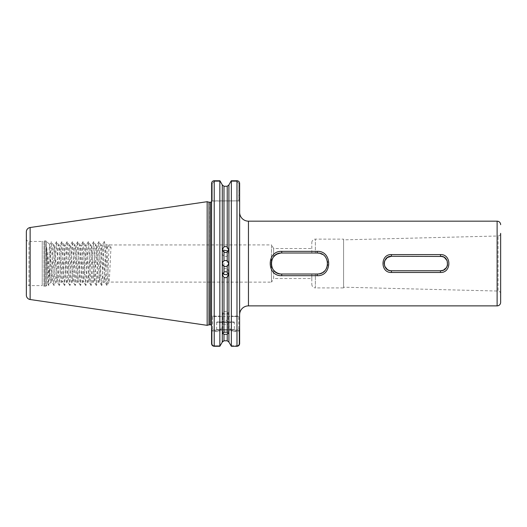 <?xml version="1.0" encoding="UTF-8"?>
<svg xmlns="http://www.w3.org/2000/svg" width="527" height="527" viewBox="0 0 527 527"><rect width="100%" height="100%" fill="white"/><g stroke="black" fill="none" stroke-linecap="round" stroke-linejoin="round"><path stroke-width="0.4" stroke-dasharray="2.63 1.98" d="M225.51 314.02A2.648 1.324 0 0 1 222.862 312.695A2.648 1.324 0 0 1 225.51 311.371L225.51 311.371A2.648 1.324 0 0 1 228.158 312.695A2.648 1.324 0 0 1 225.51 314.02M227.216 260.944A3.09 3.09 0 0 1 225.51 266.609A3.09 3.09 0 0 1 223.988 266.207M223.988 260.839A3.09 3.09 0 0 1 225.51 260.43M222.888 273.164A3.09 3.057 0 0 1 225.51 268.487A3.09 3.057 0 0 1 228.138 273.157M227.848 251.517A3.09 3.043 180 0 1 225.51 256.55A3.09 3.043 180 0 1 223.184 251.511M217.216 321.938L233.804 321.938L217.216 321.938A0.527 0.527 0 0 0 216.689 322.465L234.337 322.465L216.689 322.465L216.689 329.704L234.337 329.704L234.686 330.054L216.333 330.054L234.686 330.054M233.804 321.938A0.527 0.527 0 0 1 234.337 322.465L234.337 329.704L216.689 329.704L216.333 330.054M221.979 321.938L229.041 321.938L221.979 321.938L225.51 319.902L229.041 321.938M498.068 235.997A2.648 2.648 0 0 0 500.65 233.349L500.65 293.697A2.648 2.648 0 0 0 498.068 291.049L498.068 235.997L498.068 291.049L343.578 287.195L343.578 239.851L498.068 235.997M26.35 238.797A2.648 2.648 0 0 0 28.998 241.445L42.232 241.445L42.232 285.601L28.998 285.601L28.998 241.445L28.998 285.601A2.648 2.648 0 0 0 26.35 288.249L26.35 238.797L26.35 288.249M50.012 249.745L50.012 277.61C48.807 271.043 47.687 255.707 46.659 247.354C47.074 259.442 47.502 285.601 47.944 284.211L46.336 285.818A1.061 1.061 0 0 1 45.585 286.128L45.585 240.911L45.585 286.128L44.347 286.128L44.347 240.911L44.347 286.128A1.061 1.061 0 0 1 44.077 286.095L44.077 240.951L44.077 286.095L42.232 285.601L42.232 241.445L44.077 240.951A1.061 1.061 0 0 1 44.347 240.911L45.585 240.911A1.061 1.061 0 0 1 46.336 241.221L46.336 285.818L46.336 241.221L49.617 244.508L52.041 282.143L50.618 282.143L48.741 285.443L51.271 241.597L53.919 285.443L56.567 241.597L59.215 285.443L61.857 241.597L64.505 285.443L67.153 241.597L69.801 285.443L72.449 241.597L75.097 285.443L77.746 241.597L80.387 285.443L83.035 241.597L85.684 285.443L88.332 241.597L90.98 285.443L93.628 241.597L96.276 285.443L98.918 241.597L101.566 285.443L102.422 276.438L104.01 242.624L104.214 241.597L104.537 242.624L106.862 285.443L107.712 276.438L109.129 244.495L111.065 247.4L107.192 247.4L109.129 244.495M239.633 212.341L239.633 314.705L239.633 212.341M212.361 200.873L211.525 201.492L211.571 325.87L211.571 183.416L211.571 201.755L212.289 201.037L212.289 183.416L214.219 181.413L220.332 181.413L214.219 181.413L212.289 183.416L212.289 201.037L238.751 200.873L212.453 200.873L211.571 201.755L211.571 183.416L212.289 183.416L211.571 183.416M207.157 325.337L207.157 201.703M46.659 247.354L48.622 285.443L47.944 284.211C48.477 285.173 49.037 242.98 49.617 244.508L51.271 241.597M311.813 253.019L281.721 253.019L311.813 253.019L311.813 242.657L311.813 253.019L318.216 253.072M311.813 242.657A3.531 3.531 0 0 1 315.344 239.126L315.344 253.019L315.344 239.126L343.578 239.126L343.578 287.913L315.344 287.913L315.344 274.02L317.195 274.02L281.721 274.02L311.813 274.02L311.813 278.526L273.645 278.526L273.645 270.232L272.518 268.579M319.408 253.256L321.233 253.83M322.208 254.291L323.038 254.798M324.632 256.109L325.917 257.677L324.632 256.109M327.642 264.554L326.885 259.468L327.491 261.458M327.642 262.479L326.892 267.551L327.458 265.746M325.897 269.402L324.606 270.964L325.897 269.402M322.162 272.775L318.216 273.974M275.298 271.827L277.149 272.979M277.156 272.979L279.363 273.757M280.654 273.968L279.35 273.75M311.813 278.526L311.813 284.389L311.813 274.02L315.344 274.02L315.344 287.913C313.196 287.709 312.024 286.53 311.813 284.389M271.978 267.446L273.645 270.232L273.645 278.526L271.557 282.143L271.221 263.533L271.557 244.903L106.276 244.963L104.333 241.597M271.326 262.044L271.557 244.903L273.645 248.52L273.645 256.814L272.499 258.5M271.306 264.857L271.557 282.143L108.924 282.083L106.981 285.443M53.919 285.443L51.969 282.083L52.713 276.497L54.689 244.903L57.331 282.143L59.979 244.903C60.842 243.461 61.745 283.177 62.627 282.143C63.503 283.374 64.393 243.83 65.276 244.903C66.138 243.5 67.048 283.394 67.924 282.143C68.8 283.44 69.689 243.645 70.572 244.903C71.448 243.566 72.337 283.394 73.22 282.143L74.538 263.632C75.018 252.749 75.44 244.693 75.862 244.903C76.777 244.225 77.627 283.302 78.51 282.143C79.393 283.183 80.262 244.093 81.158 244.903C82.041 243.843 82.923 283.17 83.806 282.143L85.15 263.092C85.532 254.6 86.013 244.311 86.454 244.903L89.103 282.143L91.751 244.903L94.392 282.143L95.736 263.144C96.151 253.882 96.606 244.508 97.04 244.903L99.689 282.143L101.026 263.223C101.447 253.81 101.895 244.561 102.337 244.903L104.985 282.143L103.562 282.143C104.445 283.295 105.328 243.751 106.21 244.903C107.093 243.751 107.976 283.295 108.858 282.143C109.59 283.197 110.321 255.681 111.065 247.4M106.862 285.443L104.919 282.083L105.525 278.394L107.192 247.4M101.566 285.443L99.689 282.143L98.266 282.143C99.148 283.295 100.031 243.751 100.914 244.903C101.797 243.751 102.679 283.295 103.562 282.143L101.685 285.443M96.276 285.443L94.392 282.143L92.969 282.143C93.852 283.295 94.735 243.751 95.618 244.903C96.5 243.751 97.383 283.295 98.266 282.143L96.388 285.443M104.214 241.597L102.271 244.963L100.914 244.903L99.036 241.597M90.98 285.443L89.103 282.143L87.68 282.143C88.562 283.295 89.445 243.751 90.328 244.903C91.211 243.751 92.093 283.295 92.969 282.143L91.092 285.443M98.918 241.597L96.975 244.963L95.618 244.903L93.74 241.597M85.684 285.443L83.806 282.143L82.383 282.143C83.266 283.295 84.149 243.751 85.031 244.903C85.914 243.751 86.797 283.295 87.68 282.143L85.802 285.443M93.628 241.597L91.678 244.963L90.328 244.903L88.444 241.597M80.387 285.443L78.51 282.143L77.087 282.143C77.97 283.295 78.852 243.751 79.735 244.903C80.618 243.751 81.501 283.295 82.383 282.143L80.506 285.443M88.332 241.597L86.388 244.963L85.031 244.903L83.154 241.597M75.097 285.443L73.22 282.143L71.797 282.143C72.68 283.295 73.563 243.751 74.439 244.903C75.321 243.751 76.204 283.295 77.087 282.143L75.209 285.443M83.035 241.597L81.092 244.963L79.735 244.903L77.858 241.597M69.801 285.443L67.924 282.143L66.501 282.143C67.384 283.295 68.266 243.751 69.149 244.903C70.032 243.751 70.914 283.295 71.797 282.143L69.913 285.443M77.746 241.597L75.796 244.963L74.439 244.903L72.561 241.597M64.505 285.443L62.627 282.143L61.204 282.143C62.087 283.295 62.97 243.751 63.853 244.903C64.735 243.751 65.618 283.295 66.501 282.143L64.623 285.443M72.449 241.597L70.499 244.963L69.149 244.903L67.272 241.597M59.215 285.443L57.331 282.143L55.908 282.143C56.791 283.295 57.674 243.751 58.556 244.903C59.439 243.751 60.322 283.295 61.204 282.143L59.327 285.443M67.153 241.597L65.21 244.963L63.853 244.903L61.975 241.597M50.012 277.61L50.618 282.143C51.501 283.295 52.384 243.751 53.267 244.903C54.149 243.751 55.025 283.295 55.908 282.143L54.031 285.443M61.857 241.597L59.913 244.963L58.556 244.903L56.679 241.597M56.567 241.597L54.617 244.963L53.267 244.903L51.382 241.597M391.409 272.459L440.467 272.459C451.652 273.012 451.679 254.047 440.467 254.587L391.409 254.587C380.224 254.034 380.198 272.999 391.409 272.459L391.409 270.759C382.062 271.207 382.082 255.826 391.409 256.287L440.467 256.287C449.808 255.839 449.788 271.214 440.467 270.759L390.006 270.621M388.57 270.18L387.385 269.541M387.358 269.521L384.73 266.313L384.17 263.513M384.335 261.985L386.284 258.414L387.385 257.512L391.409 256.287L391.409 254.587M443.306 256.866L444.485 257.505M444.518 257.525L447.127 260.681M447.146 260.733L447.568 264.936M447.542 265.061L447.153 266.293M445.585 268.638L444.492 269.534M443.26 270.199L440.467 270.759L440.467 272.459M343.578 239.851L343.578 287.195M281.721 251.353C266.418 250.595 266.385 276.431 281.721 275.687L317.195 275.687C332.497 276.451 332.53 250.608 317.195 251.353L281.721 251.353L281.721 253.019L277.149 254.067M384.308 262.11L384.17 263.52M388.636 270.206L389.868 270.595M443.247 270.206L447.12 266.372M443.24 256.84L442.008 256.451M272.024 267.558L271.557 266.155M272.024 259.495L271.557 260.891M271.991 259.58L273.645 256.814L273.645 248.52L311.813 248.52M275.199 271.754L273.645 270.232M275.265 255.239L273.645 256.814M275.246 255.259L277.176 254.06M280.509 253.092L315.344 253.019M317.195 251.353L317.195 253.019C330.758 252.38 330.732 274.672 317.195 274.02L318.242 273.968M319.27 273.816L321.259 273.203M323.018 254.785L318.67 253.125M343.578 287.913L343.578 239.126M239.633 201.755L238.751 200.873L238.915 183.416L236.985 181.413L230.866 181.413L236.985 181.413L238.915 183.416L238.915 201.037L239.633 201.755L239.633 183.416L239.633 315.587L238.751 316.463L238.751 328.664L236.985 330.903L231.162 330.903L231.36 331.602L236.985 331.602C238.731 331.279 239.614 330.297 239.633 328.664L239.633 315.587L236.985 316.121L231.36 316.121L231.162 316.47L238.751 316.47L212.453 316.47L214.219 316.47L214.219 180.721L219.845 180.721L219.845 316.121L214.219 316.121L211.571 315.587L211.571 328.664C211.584 330.297 212.467 331.279 214.219 331.602L219.845 331.602L219.845 346.279L214.219 346.279L212.533 345.659M238.672 181.341L236.985 180.721L236.985 181.413L236.985 180.721L231.36 180.721L231.36 316.121M214.219 316.47L222.289 316.47L222.289 184.931L223.988 186.262L227.216 186.262L228.909 184.931L228.909 316.47L231.162 316.47M220.042 316.47L219.845 316.121M222.289 316.47L228.909 316.47M238.784 181.44L239.106 181.808M219.845 331.602L220.042 330.903L214.219 330.903L212.453 328.664L212.453 316.47L211.571 315.587L212.453 316.463L211.571 315.587M211.571 244.903L211.571 282.143M211.788 182.342L211.966 181.993M231.36 331.602L231.36 346.279M211.571 329.171L212.453 330.054L238.751 330.054L212.453 330.054L211.571 329.171L211.571 343.564L211.571 329.171L211.571 343.564L212.071 343.564C212.183 344.902 212.895 345.646 214.219 345.798L220.24 345.798L214.219 345.798C212.895 345.646 212.177 344.902 212.071 343.564L212.071 329.678L212.071 343.564L211.571 343.564M222.289 342.109L222.289 325.87L220.042 330.903M231.162 330.903L228.909 325.87L227.216 324.191L223.988 324.191L222.289 325.87M227.216 324.191L227.216 340.785L223.988 340.785L223.988 324.191M228.909 325.87L228.909 342.109M239.633 343.564L239.633 329.171L238.751 330.054L239.126 329.678L239.126 343.564L239.126 329.678L239.633 329.171L239.633 343.564L239.126 343.564C239.021 344.902 238.303 345.646 236.985 345.798C238.309 345.646 239.021 344.902 239.126 343.564L239.633 343.564M239.41 344.651L239.238 344.987M239.159 345.106L238.869 345.468M222.914 341.16L223.988 340.785M26.35 231.887L26.35 295.153M230.958 345.798L236.985 345.798L230.958 345.798M317.195 275.687L317.195 274.02L281.721 274.02C268.157 274.659 268.19 252.367 281.721 253.019M239.633 183.416L238.915 183.416L239.633 183.416M238.751 328.664L239.633 328.664M212.453 328.664L211.571 328.664M212.453 200.873L211.571 201.755L212.453 200.873M248.454 305.877L248.454 221.169M210.51 202.236L210.51 324.81M209.002 202.197L209.002 324.843M209.272 324.81L209.272 202.236M497.119 221.169L497.119 305.877M236.985 180.721L236.985 316.47M223.988 316.47L223.988 186.262M227.216 186.262L227.216 316.47M214.219 346.279L214.219 330.903M236.985 330.903L236.985 346.279M30.125 299.52L30.125 227.519M214.219 181.413L214.219 180.721L214.219 181.413M440.467 256.287L440.467 254.587M281.721 275.687L281.721 274.02M222.862 333.604L222.862 312.695M222.42 274.857L222.42 271.55M222.42 249.376L222.42 253.507M228.599 249.423L228.599 253.507M228.599 274.824L228.599 271.55M228.158 333.492L228.158 312.695"/><path stroke-width="0.79" d="M223.988 340.785L227.216 340.785L227.216 334.25L228.158 333.492L227.216 332.221L227.216 277.274L228.599 274.824L227.216 272.169L227.216 266.102L225.51 266.609L223.988 266.207A3.09 3.09 0 0 1 223.988 260.839C221.926 262.624 221.926 264.416 223.988 266.207L223.988 272.064L222.42 274.857L223.988 277.38L223.988 332.148L222.862 333.604L223.988 334.309L223.988 340.785L222.289 342.109L222.289 184.931L220.332 181.413L222.289 184.931L223.988 186.262L227.216 186.262L228.909 184.931L230.866 181.413L228.909 184.931L228.909 342.109L227.216 340.785L228.909 342.109L231.36 346.279L231.36 180.721L230.866 181.413L231.36 180.721L236.985 180.721C238.612 180.899 239.495 181.802 239.633 183.416L239.607 343.9M223.988 332.148L227.216 332.221M227.216 334.25L223.988 334.309M223.988 186.262L223.988 246.899L222.42 249.376L223.988 252.189L223.988 260.839L225.51 260.43L227.216 260.944L227.216 252.084L228.599 249.423L227.216 247.011L227.216 186.262M228.138 273.157A3.09 3.057 0 0 1 222.888 273.164M223.988 272.064L225.51 271.662L227.216 272.169M227.216 277.274L225.51 277.782L223.988 277.38M223.184 251.511A3.09 3.043 180 0 1 227.848 251.517M223.988 246.899L225.51 246.511L227.216 247.011M227.216 252.084L225.51 252.591L223.988 252.189M500.65 293.697L500.65 302.346A3.531 3.531 0 0 1 497.119 305.877L248.454 305.877A8.827 8.827 0 0 0 239.633 314.705M239.633 212.341A8.827 8.827 0 0 0 248.454 221.169L248.454 305.877M26.35 295.153L26.35 231.887A4.414 4.414 0 0 1 30.125 227.519L207.157 201.703L207.157 325.337L30.125 299.52A4.414 4.414 0 0 1 26.35 295.153M500.65 233.349L500.65 302.346M500.65 224.693A3.531 3.531 0 0 0 497.119 221.169L248.454 221.169M211.571 244.903L211.525 201.492A1.061 1.061 0 0 1 210.51 202.236L210.51 324.81A1.061 1.061 0 0 1 211.571 325.87M318.216 253.072L319.408 253.256M321.233 253.83L322.208 254.291M327.491 261.458L327.642 262.479M326.892 267.551L325.897 269.402L326.892 267.551M324.606 270.964L323.874 271.629L324.606 270.964M323.841 271.655L323.018 272.261L323.841 271.655M318.216 273.974L317.195 274.02C330.758 274.659 330.732 252.367 317.195 253.019L281.721 253.019C268.157 252.38 268.19 274.672 281.721 274.02L317.195 274.02L317.195 275.687L281.721 275.687C266.418 276.451 266.385 250.608 281.721 251.353L317.195 251.353C332.497 250.595 332.53 276.431 317.195 275.687M273.645 270.232L275.298 271.827M277.149 272.979L279.35 273.75M279.363 273.757L280.654 273.968M271.563 266.175L271.978 267.446M271.306 264.857L271.326 262.044M390.006 270.621L388.57 270.18M387.385 269.541L384.73 266.313L384.17 263.52M384.17 263.513L384.335 261.985M384.308 262.11L384.717 260.76L387.371 257.512L391.409 256.287C382.062 255.839 382.082 271.214 391.409 270.759L440.467 270.759C449.808 271.207 449.788 255.826 440.467 256.287L443.306 256.866M444.485 257.505L447.146 260.733M447.127 260.681L447.542 265.061M447.153 266.293L445.585 268.638M444.492 269.534L443.26 270.199M443.247 270.206L440.467 270.759L440.467 272.459L391.409 272.459C380.224 273.012 380.198 254.047 391.409 254.587L440.467 254.587C451.652 254.034 451.679 272.999 440.467 272.459M227.216 266.102C229.041 264.383 229.041 262.663 227.216 260.944A3.09 3.09 0 0 0 225.51 260.43M387.358 269.521L388.636 270.206M389.868 270.595L391.409 270.759L391.409 272.459M447.12 266.372L447.568 264.936M444.518 257.525L443.24 256.84M442.008 256.451L391.409 256.287L391.409 254.587M272.518 268.579L272.024 267.558M272.499 258.5L272.024 259.495M271.557 260.891L271.991 259.58M277.156 272.979L275.199 271.754M280.509 253.092L277.176 254.06M277.149 254.067L275.265 255.239M273.645 256.814L275.246 255.259M318.242 273.968L319.27 273.816M321.259 273.203L322.162 272.775M327.458 265.746L327.642 264.554M318.67 253.125L317.195 253.019L317.195 251.353M315.344 253.019L311.813 253.019M211.584 343.828L211.571 343.564C211.702 345.192 212.585 346.094 214.219 346.279L219.845 346.279L219.845 180.721L220.332 181.413L219.845 180.721L214.219 180.721C212.592 180.899 211.709 181.795 211.571 183.416L211.59 183.08M239.62 183.159L239.633 201.755M211.571 282.143L211.571 315.587M211.61 182.961L211.683 182.632M212.73 181.183L213.679 180.774M213.698 180.774L214.219 180.721L214.219 346.279M219.845 346.279L222.289 342.109L219.845 346.279M231.36 346.279L236.985 346.279L231.36 346.279L228.909 342.109M238.586 345.725L236.985 346.279C238.612 346.101 239.495 345.198 239.633 343.564L239.633 328.664M211.571 343.564L211.571 183.416M211.571 328.664L211.571 329.171M239.594 344.026L239.515 344.355M222.289 342.109L222.914 341.16M30.125 227.519L30.125 299.52M497.119 305.877L497.119 221.169M207.157 325.337L209.002 324.843L209.002 202.197L209.272 324.81L210.51 324.81M236.985 346.279L236.985 180.721M281.721 275.687L281.721 274.02M281.721 251.353L281.721 253.019M440.467 256.287L440.467 254.587M209.002 202.197L207.157 201.703M209.272 202.236L210.51 202.236"/></g></svg>
